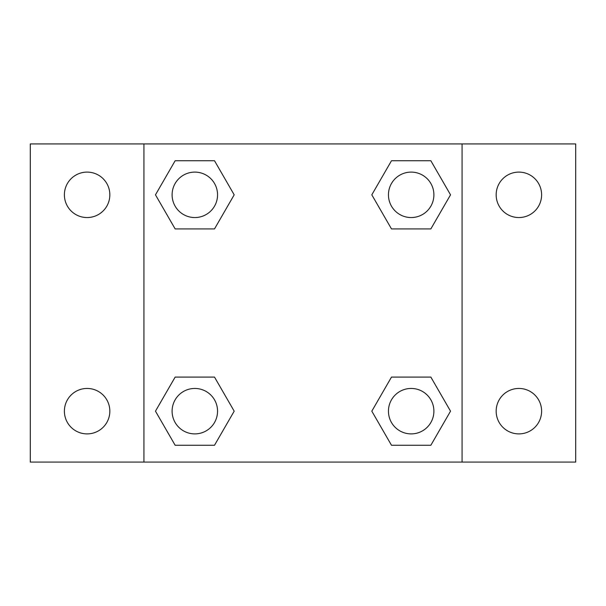 <?xml version="1.0" encoding="UTF-8"?>
<svg xmlns="http://www.w3.org/2000/svg" width="606" height="606" viewBox="0 0 606 606"><rect width="100%" height="100%" fill="white"/><g stroke="black" fill="none" stroke-linecap="round" stroke-linejoin="round"><path stroke-width="0.91" d="M30.3 143.925L575.7 143.925L575.7 462.075L30.3 462.075L30.3 143.925M518.887 172.104A22.725 22.725 0 0 1 541.612 194.829A22.725 22.725 0 0 1 518.887 217.554A22.725 22.725 0 0 1 496.162 194.829A22.725 22.725 0 0 1 518.887 172.104M518.887 388.446A22.725 22.725 0 0 1 541.612 411.171A22.725 22.725 0 0 1 518.887 433.896A22.725 22.725 0 0 1 496.162 411.171A22.725 22.725 0 0 1 518.887 388.446M87.112 388.446A22.725 22.725 0 0 1 109.837 411.171A22.725 22.725 0 0 1 87.112 433.896A22.725 22.725 0 0 1 64.388 411.171A22.725 22.725 0 0 1 87.112 388.446M87.112 172.104A22.725 22.725 0 0 1 109.837 194.829A22.725 22.725 0 0 1 87.112 217.554A22.725 22.725 0 0 1 64.388 194.829A22.725 22.725 0 0 1 87.112 172.104M175.149 377.083L214.509 377.083L234.189 411.171L214.509 445.258L175.149 445.258L155.469 411.171L175.149 377.083L214.509 377.083L175.149 377.083M391.491 160.741L430.851 160.741L450.531 194.829L430.851 228.916L391.491 228.916L371.811 194.829L391.491 160.741L430.851 160.741L391.491 160.741M143.925 462.075L143.925 143.925M462.075 143.925L462.075 462.075M175.149 160.741L214.509 160.741L234.189 194.829L214.509 228.916L175.149 228.916L155.469 194.829L175.149 160.741L214.509 160.741L175.149 160.741M391.491 377.083L430.851 377.083L450.531 411.171L430.851 445.258L391.491 445.258L371.811 411.171L391.491 377.083L430.851 377.083L391.491 377.083M430.851 445.258L391.491 445.258L430.851 445.258M433.896 411.171A22.725 22.725 0 0 0 399.808 391.491A22.725 22.725 0 0 0 399.808 430.851A22.725 22.725 0 0 0 433.896 411.171M214.509 445.258L175.149 445.258L214.509 445.258M217.554 411.171A22.725 22.725 0 0 0 183.466 391.491A22.725 22.725 0 0 0 183.466 430.851A22.725 22.725 0 0 0 217.554 411.171M430.851 228.916L391.491 228.916L430.851 228.916M433.896 194.829A22.725 22.725 0 0 0 399.808 175.149A22.725 22.725 0 0 0 399.808 214.509A22.725 22.725 0 0 0 433.896 194.829M214.509 228.916L175.149 228.916L214.509 228.916M217.554 194.829A22.725 22.725 0 0 0 183.466 175.149A22.725 22.725 0 0 0 183.466 214.509A22.725 22.725 0 0 0 217.554 194.829"/></g></svg>
